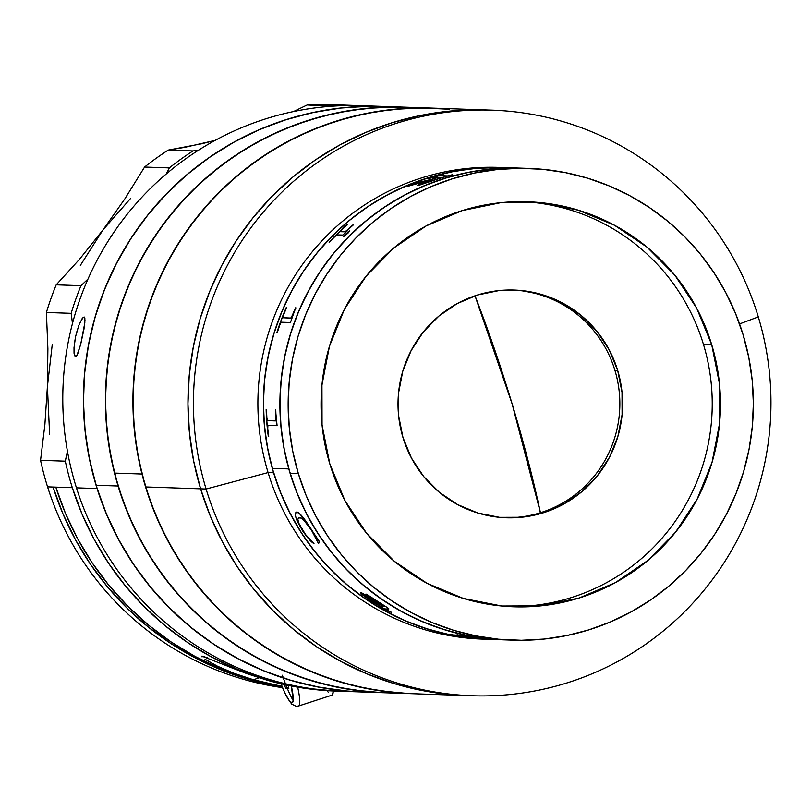 <?xml version="1.0" encoding="UTF-8"?>
<svg xmlns="http://www.w3.org/2000/svg" width="811" height="811" viewBox="0 0 811 811"><rect width="100%" height="100%" fill="white"/><g stroke="black" fill="none" stroke-linecap="round" stroke-linejoin="round"><path stroke-width="1.22" d="M504.584 639.869L485.809 638.47L463.294 634.709L441.245 628.728L419.885 620.577L399.417 610.348L380.035 598.123L361.939 584.032L345.283 568.217L330.239 550.811L316.949 531.986L305.544 511.934L296.137 490.848L288.807 468.92A236.001 232.605 -88 0 1 520.591 168.13A236.001 232.605 92 0 0 290.095 473.33L298.347 473.604A236.001 232.605 -88 0 1 528.843 168.414A236.001 232.605 -88 0 1 743.17 334.953L748.776 357.398L752.192 380.298L753.368 403.422L752.304 426.566L749.019 449.487L743.535 471.972L735.901 493.808L726.19 514.772L714.511 534.682L700.957 553.335L685.67 570.549L668.801 586.171L650.503 600.028L630.948 612.011L610.338 621.986L588.867 629.873L566.737 635.581L544.171 639.058L521.372 640.284L498.572 639.23L475.976 635.915L453.825 630.37L432.314 622.645L411.653 612.822L392.037 600.981L373.668 587.255L356.708 571.765L341.34 554.663L327.695 536.112L315.905 516.283L306.092 495.389L298.347 473.604L290.095 473.33A236.001 232.605 92 0 0 504.422 639.869A236.001 232.605 -88 0 1 288.807 468.92L272.303 468.352A236.001 232.605 92 0 0 487.918 639.301A236.001 232.605 -88 0 1 273.591 472.762L268.086 472.57L206.095 489.023L200.601 488.83A292.974 288.757 92 0 0 466.67 695.574A292.974 288.757 -88 0 1 200.601 488.83L206.095 489.023A292.974 288.757 92 0 0 566.747 683.004A292.974 288.757 92 0 0 758.305 316.898A292.974 288.757 -88 0 1 472.174 695.757A292.974 288.757 -88 0 1 206.095 489.023L268.086 472.57A236.001 232.605 92 0 0 482.423 639.109L512.684 640.153A236.001 232.605 -88 0 1 298.347 473.604L292.741 451.159L289.334 428.269L288.148 405.135L289.213 382.001L292.497 359.08L297.992 336.595L305.625 314.759L315.327 293.785L327.015 273.875L340.559 255.222L355.847 238.008L372.715 222.396L391.024 208.528L410.569 196.556L431.178 186.571L452.65 178.694L474.78 172.986L497.346 169.499L520.145 168.282L542.944 169.337L565.541 172.652L587.691 178.197L609.213 185.922L629.873 195.745L649.479 207.575L667.848 221.312L684.808 236.802L700.177 253.904L713.822 272.455L725.612 292.274L735.425 313.178L743.17 334.953A236.001 232.605 -88 0 1 512.684 640.153M509.693 606.618A202.638 199.719 92 0 0 703.482 344.472L711.734 344.756A202.638 199.719 -88 0 1 513.819 606.8A202.638 199.719 -88 0 1 329.793 463.811A202.638 199.719 -88 0 1 527.697 201.757A202.638 199.719 -88 0 1 711.734 344.756L703.482 344.472A202.638 199.719 92 0 0 523.571 201.665M711.734 344.756L696.649 308.109L674.813 275.162L647.056 247.173L614.444 225.225L578.233 210.161L539.812 202.547L500.661 202.699L462.28 210.586L426.15 225.924L393.649 248.105L366.035 276.298L344.371 309.407L329.479 346.165L321.947 385.154L322.048 424.873L329.793 463.811L344.868 500.448L366.704 533.395L394.46 561.384L427.073 583.332L463.284 598.406L501.705 606.01L540.856 605.868L579.236 597.981L615.377 582.643L647.867 560.452L675.482 532.259L697.146 499.15L712.038 462.402L719.57 423.413L719.469 383.684L711.734 344.756M520.855 168.141L489.094 169.215L466.528 172.702L444.398 178.41L422.926 186.287L402.317 196.272L382.762 208.245L364.463 222.113L347.595 237.724L332.307 254.948L318.764 273.601L307.075 293.501L297.373 314.475L289.74 336.312L284.245 358.797L280.961 381.717L279.896 404.851L281.082 427.985L284.489 450.875L290.095 473.33L297.84 495.105L307.653 515.999L319.443 535.828L333.088 554.379L348.456 571.481L365.416 586.971L383.785 600.698L403.391 612.538L424.062 622.361L445.574 630.086L467.724 635.631L490.32 638.946L504.685 639.879M505.03 517.732A113.935 112.293 92 0 0 614.931 370.363L617.678 370.455A113.935 112.293 -88 0 1 506.409 517.793A113.935 112.293 -88 0 1 402.935 437.393A113.935 112.293 -88 0 1 514.204 290.054A113.935 112.293 -88 0 1 617.678 370.455L614.931 370.363A113.935 112.293 92 0 0 512.836 290.014M617.678 370.455L609.203 349.855L596.926 331.324L581.315 315.591L562.976 303.253L542.62 294.778L521.017 290.5L499.008 290.581L477.426 295.022L457.11 303.638L438.842 316.118L423.312 331.963L411.136 350.585L402.763 371.245L398.525 393.163L398.586 415.506L402.935 437.393L411.41 457.992L423.687 476.523L439.298 492.257L457.627 504.594L477.993 513.069L499.596 517.347L521.605 517.266L543.188 512.826L563.503 504.209L581.771 491.73L597.302 475.885L609.477 457.262L617.85 436.602L622.088 414.674L622.027 392.342L617.678 370.455M758.305 316.898L739.551 323.934L758.305 316.898A292.974 288.757 92 0 0 397.654 122.917A292.974 288.757 92 0 0 206.095 489.023A292.974 288.757 -88 0 1 492.226 110.164A292.974 288.757 -88 0 1 758.305 316.898M485.16 639.19A236.001 232.605 -88 0 1 268.086 472.57L273.591 472.762L267.985 450.318L264.568 427.417L263.393 404.294L264.457 381.15L267.742 358.229L273.226 335.744L280.859 313.908L290.571 292.943L302.25 273.033L315.803 254.38L331.091 237.157L347.96 221.545L366.258 207.687L385.813 195.704L406.423 185.729L427.894 177.842L450.024 172.135L472.59 168.658L495.389 167.431L509.926 167.836M488.181 639.311L473.817 638.379L451.22 635.064L429.07 629.518L407.548 621.794L386.888 611.97L367.282 600.14L348.912 586.404L331.952 570.914L316.584 553.812L302.939 535.26L291.149 515.441L281.336 494.538L273.591 472.762A236.001 232.605 -88 0 1 504.077 167.563A236.001 232.605 92 0 0 272.303 468.352L279.633 490.28L289.04 511.376L300.445 531.428L313.735 550.243L328.779 567.649L345.425 583.474L363.531 597.555L382.914 609.781L403.381 620.01L424.741 628.16L446.79 634.141L469.305 637.902L488.08 639.301M421.436 181.684L419.865 182.232L421.436 181.684M362.77 595.031L365.082 596.663L362.76 595.031M380.481 606.516L370.434 600.627L362.618 594.909L360.439 592.659L361.757 592.892L384.596 606.669L373.871 599.096L368.306 596.146L365.923 594.23L366.775 594.372L386.452 607.033L388.783 609.031L384.647 609.02L390.111 611.606A236.001 232.605 92 0 0 391.48 612.346L384.728 609.375L369.086 599.522L380.481 606.527M390.182 611.879L390.932 612.264L390.182 611.879M528.843 168.414L498.583 167.38A236.001 232.605 92 0 0 268.086 472.57A236.001 232.605 -88 0 1 501.33 167.492M409.21 693.598L380.988 690.972L353.17 685.559L326.002 677.398L299.756 666.581L274.686 653.2L251.035 637.395L229.026 619.31L208.873 599.116L190.767 577.016L174.882 553.224L161.379 527.961L150.38 501.482L141.996 474.019A292.974 288.757 -88 0 1 431.716 108.086A292.974 288.757 92 0 0 145.574 486.945L200.601 488.83L193.636 460.972L189.409 432.547L187.939 403.837L189.257 375.118L193.342 346.662L200.155 318.743L209.633 291.646L221.677 265.602L236.183 240.897L253.002 217.743L271.979 196.363L292.923 176.98L315.641 159.767L339.91 144.905L365.497 132.517L392.149 122.735L419.622 115.638L447.642 111.32L475.935 109.809L487.056 109.982L475.935 109.809L447.642 111.32L419.622 115.638L392.149 122.735L365.497 132.517L339.91 144.905L315.641 159.767L292.923 176.98L271.979 196.363L253.002 217.743L236.183 240.897L221.677 265.602L209.633 291.646L200.155 318.743L193.342 346.662L189.257 375.118L187.939 403.837L189.409 432.547L193.636 460.972L200.601 488.83A292.974 288.757 -88 0 1 486.732 109.972A292.974 288.757 92 0 0 200.601 488.83L210.211 515.867L222.396 541.809L237.025 566.423L253.965 589.445L273.054 610.683L294.099 629.914L316.908 646.955L341.249 661.644L366.896 673.84L393.609 683.43L421.112 690.313L449.152 694.429L466.994 695.585L449.152 694.429L421.112 690.313L393.609 683.43L366.896 673.84L341.249 661.644L316.908 646.955L294.099 629.914L273.054 610.683L253.965 589.445L237.025 566.423L222.396 541.809L210.211 515.867L200.601 488.83L145.574 486.945A292.974 288.757 92 0 0 411.653 693.689A292.974 288.757 -88 0 1 141.996 474.019L114.483 473.087A292.974 288.757 92 0 0 384.14 692.746A292.974 288.757 -88 0 1 118.071 486.002L96.063 485.252A292.974 288.757 92 0 0 362.132 691.996A292.974 288.757 -88 0 1 97.077 488.546L76.447 487.837A292.974 288.757 92 0 0 341.502 691.286L472.174 695.757M512.157 403.99L540.44 512.734A251.805 40.256 -107.3 0 0 512.157 403.99A251.805 40.256 -107.3 0 0 475.013 295.802L512.157 403.99M465.038 636.493L461.165 636.361L463.689 636.828A236.001 232.605 92 0 0 465.342 637.081L464.936 637.061A236.001 232.605 -88 0 1 451.119 634.587L451.524 634.597A236.001 232.605 92 0 0 453.156 634.942L459.827 635.368A236.001 232.605 -88 0 1 457.009 634.79L457.404 634.8A236.001 232.605 92 0 0 459.776 635.287L466.183 636.442A236.001 232.605 92 0 0 466.872 636.554L486.174 639.19A236.001 232.605 92 0 0 487.837 639.271L487.441 639.261A236.001 232.605 -88 0 1 473.442 638.156L473.847 638.176A236.001 232.605 92 0 0 475.51 638.348L482.95 638.774L465.038 636.493M302.635 530.921L297.282 521.341L295.184 515.33L295.944 512.157L298.935 513.069L304.855 519.77L319.372 541.525L318.551 543.674L311.627 530.465L303.78 520.094L300.435 517.763L298.428 517.965L297.87 519.456L298.783 523.176L305.504 534.469L313.847 543.512L308.727 538.879L302.635 530.921M504.249 167.573L477.101 168.232L454.464 171.263L432.233 176.534L410.619 183.996L389.817 193.565L370.039 205.153L351.487 218.656L334.314 233.933L318.703 250.842L304.794 269.222L292.73 288.898L282.623 309.68L274.574 331.354L268.654 353.728L264.923 376.588L263.423 399.691L264.163 422.845L267.133 445.807L272.303 468.352L288.807 468.92L283.637 446.364L280.667 423.403L279.927 400.259L281.437 377.145L285.158 354.295L291.078 331.922L299.127 310.238L309.234 289.466L321.298 269.789L335.207 251.41L350.818 234.501L367.991 219.223L386.553 205.72L406.321 194.123L427.123 184.563L448.736 177.102L470.978 171.831L493.605 168.8L520.763 168.141M486.701 639.058A235.839 232.443 -88 0 1 486.184 639.027L485.059 638.906M481.552 638.744A235.839 232.443 92 0 0 486.874 639.068A235.839 232.443 92 0 1 481.552 638.744M481.795 638.581L481.258 638.571M462.625 636.493L466.568 636.544M456.796 635.54A235.839 232.443 92 0 0 461.571 636.371M487.441 639.261L487.441 639.261A236.001 232.605 -88 0 1 473.442 638.156M388.631 609.041L384.88 608.919L388.631 609.041M386.34 610.075L384.759 608.919M368.65 599.147L380.876 606.537L383.552 606.628L366.096 596.095L365.021 596.044L368.65 599.147M383.552 606.628L365.122 595.761L383.552 606.628M360.54 592.395L369.086 599.522L387.435 610.653M370.657 597.261L384.678 606.527M365.964 594.017L370.597 597.302M384.88 609.02L388.864 608.889M388.388 611.119L391.216 612.163M365.112 595.913L367.941 596.896L383.633 606.486M383.958 606.638L360.571 592.496M318.551 543.674L319.372 541.525M296.086 512.076L295.326 515.259L296.045 517.854L300.638 527.373L307.197 536.872L313.979 543.421C311.12 541.819 307.095 537.186 301.925 529.502L301.783 529.593C306.994 537.298 311.008 541.941 313.847 543.512M298.57 517.884L301.51 518.107L307.288 523.835L314.303 534.581L318.672 543.583M312.478 531.195C304.277 518.168 299.026 511.782 296.714 512.035M267.894 425.37L277.078 425.684L267.894 425.37L267.752 428.451A236.001 232.605 92 0 0 268.705 436.348L268.299 436.338A236.001 232.605 -88 0 1 266.15 409.545L266.545 409.555A236.001 232.605 92 0 0 266.87 417.513L267.518 420.635L275.446 420.909L267.518 420.635M266.302 409.545A235.839 232.443 92 0 0 268.461 436.318L268.705 436.328M275.537 409.869A235.839 232.443 92 0 0 275.852 417.706L275.608 420.899M277.017 424.974L275.902 413.742L277.017 424.974A236.001 232.605 92 0 0 277.078 425.684M286.658 307.592L286.435 307.592A235.839 232.443 92 0 0 277.048 332.672M295.883 307.916L295.66 307.906A235.839 232.443 92 0 0 292.619 315.134L290.997 318.105L282.927 317.659M282.917 317.77L290.997 318.105L282.917 317.77L290.855 318.044L292.467 315.073A236.001 232.605 -88 0 1 295.508 307.835L295.914 307.856A236.001 232.605 92 0 0 294.383 311.404L290.683 321.866A236.001 232.605 92 0 0 290.439 322.525L281.255 322.21L279.765 325.13A236.001 232.605 92 0 0 277.281 332.682L276.875 332.662A236.001 232.605 -88 0 1 286.283 307.521L286.688 307.531A236.001 232.605 92 0 0 283.607 314.861L282.917 317.77M343.347 234.582L350.849 227.131L343.347 234.582A236.001 232.605 92 0 0 342.86 235.058L336.9 234.886L334.416 237.025A236.001 232.605 92 0 0 329.479 242.195L329.479 242.195M340.397 231.571L345.101 231.703L347.676 229.645A236.001 232.605 -88 0 1 352.988 224.87L353.089 224.992A235.839 232.443 92 0 0 347.787 229.766L345.212 231.824L340.508 231.693L342.191 229.462A236.001 232.605 92 0 1 347.503 224.677L347.098 224.667A236.001 232.605 -88 0 0 329.084 242.185A236.001 232.605 -88 0 1 347.098 224.667L347.209 224.789A235.839 232.443 92 0 0 329.296 242.195A235.839 232.443 92 0 1 347.209 224.789L347.372 224.799M434.027 177.163L438.001 177.305L433.895 177.173L430.905 177.974A236.001 232.605 92 0 0 429.11 178.542L428.715 178.521A236.001 232.605 -88 0 1 442.978 174.446L443.374 174.466A236.001 232.605 92 0 0 441.559 174.933L439.329 175.825L447.266 176.099L439.288 175.663L447.358 175.936L450.379 175.227A236.001 232.605 -88 0 1 452.203 174.76L452.599 174.781A236.001 232.605 92 0 0 434.716 180.052L418.456 185.466L417.493 185.243L418.932 184.32L426.322 181.157L409.707 185.749A236.001 232.605 92 0 0 407.913 186.52L407.507 186.5A236.001 232.605 -88 0 1 415.861 183.073L431.493 179.353A236.001 232.605 -88 0 1 438.001 177.305L438.041 177.427M438.406 177.315A236.001 232.605 92 0 0 431.787 179.403L423.433 183.195L436.409 179.343A236.001 232.605 -88 0 1 439.704 178.278L442.025 177.457L438.406 177.315A236.001 232.605 -88 0 0 431.787 179.403C425.015 181.796 422.227 183.063 423.433 183.195L423.109 183.104M425.106 181.613L417.513 185.607M431.543 179.505L415.911 183.225A235.839 232.443 92 0 0 407.882 186.51M439.41 175.541A235.839 232.443 92 0 0 432.902 177.396M448.301 175.926L439.663 175.622M432.922 180.66L423.21 183.296M441.792 177.589L440.748 178.126M347.949 233.183L343.489 236.741L348.284 231.652L349.835 230.841L347.949 233.183M353.383 224.88A236.001 232.605 92 0 0 350.849 227.131M275.446 420.909L275.689 417.716A236.001 232.605 -88 0 1 275.375 409.859L275.77 409.869A236.001 232.605 92 0 0 275.902 413.742M349.865 230.892L345.983 233.852L343.6 236.863M351.822 691.448A292.974 288.757 -88 0 1 76.447 487.837A292.974 288.757 -88 0 1 371.874 106.221M84.091 316.969L84.962 320.325L83.949 329.215L80.674 344.422L77.866 353.383L76.173 356.353L75.443 356.718L74.348 355.147L74.318 344.229L75.585 336.585L78.748 325.616L82.235 318.409L84.182 317L84.871 318.5L84.82 322.788L80.674 344.422L76.984 355.228L75.342 356.708M393.193 106.981L371.408 106.221L343.104 107.741L315.084 112.06L287.611 119.146L260.96 128.929L235.372 141.317L211.113 156.188L188.395 173.402L167.441 192.785L148.474 214.155L131.656 237.309L117.149 262.024L105.095 288.057L95.627 315.165L88.804 343.083L84.729 371.529L83.411 400.249L84.871 428.968L89.109 457.384L96.063 485.252L105.683 512.288L117.869 538.23L132.497 562.834L149.437 585.866L168.526 607.104L189.571 626.335L212.37 643.376L236.721 658.066L262.369 670.261L289.071 679.851L316.574 686.735L344.624 690.85L362.456 692.006L348.01 691.154L319.919 687.373L292.335 680.824L265.521 671.549L239.732 659.657L215.219 645.262L192.217 628.495L170.949 609.517L151.616 588.512L134.413 565.693L119.491 541.261L107.011 515.461L97.077 488.546L89.798 460.77L85.236 432.395L83.442 403.706L84.425 374.966L88.176 346.469L94.664 318.48L103.828 291.261L115.567 265.085L129.79 240.198L146.335 216.841L165.059 195.248L185.78 175.612L208.295 158.135L232.392 142.979L257.827 130.287L284.367 120.18L311.759 112.77L339.728 108.116L368.001 106.261L382.549 106.403M384.465 692.756L366.623 691.601L338.582 687.485L311.079 680.601L284.377 671.011L258.729 658.816L234.379 644.127L211.58 627.085L190.524 607.855L171.445 586.627L154.506 563.594L139.867 538.98L127.692 513.039L118.071 486.002A292.974 288.757 -88 0 1 404.202 107.143L361.564 105.683A292.974 288.757 92 0 0 76.447 487.837L97.077 488.546A292.974 288.757 -88 0 1 382.194 106.393A292.974 288.757 92 0 0 96.063 485.252L118.071 486.002L111.117 458.144L106.88 429.718L105.42 401.009L106.728 372.29L110.813 343.834L117.625 315.915L127.104 288.817L139.157 262.784L153.654 238.069L170.482 214.915L189.45 193.535L210.404 174.152L233.112 156.939L257.381 142.077L282.968 129.689L309.62 119.906L337.092 112.82L365.112 108.492L393.416 106.981M79.954 322.636L83.198 317.314M75.443 356.718L74.044 353.261L74.014 347.686L75.585 336.585L77.582 329.002M52.239 344.645L47.403 386.573L44.889 424.508L40.55 460.324L65.306 461.175L67.425 451.119A406.909 401.05 -88 0 1 65.306 461.175A292.974 288.757 -88 0 0 72.321 487.695L82.053 514.144L94.248 539.518L108.806 563.584L125.573 586.11L144.399 606.892L165.12 625.737L187.523 642.464L211.418 656.93L236.579 668.984L262.774 678.523L289.75 685.467L317.263 689.735L339.444 691.205A292.974 288.757 -88 0 1 337.376 691.144A292.974 288.757 -88 0 1 72.321 487.695L53.06 487.036L62.994 513.951L75.474 539.751L90.396 564.182L107.599 587.002L126.932 608.007L148.2 626.984L171.202 643.752L195.715 658.157L221.504 670.048L248.318 679.314L282.167 686.958A292.974 288.757 -88 0 1 53.06 487.036L47.565 486.843A292.974 288.757 92 0 0 282.451 687.647A292.974 288.757 -88 0 1 47.565 486.843L72.321 487.695A292.974 288.757 -88 0 1 65.306 461.175L40.55 460.324A292.974 288.757 92 0 0 47.565 486.843A292.974 288.757 -88 0 1 40.55 460.324L44.889 424.508L47.403 386.573L47.89 348.781L46.399 312.478L71.155 313.33A406.909 401.05 -88 0 1 72.473 323.498L71.155 313.33A292.974 288.757 -88 0 1 80.968 285.685L56.202 284.833L79.6 259.155L102.956 229.949L124.874 198.837L144.581 167.046L169.337 167.897A292.974 288.757 -88 0 1 192.998 150.937L168.232 150.086A292.974 288.757 92 0 0 144.581 167.046L169.337 167.897A406.909 401.05 -88 0 1 166.245 173.97L169.337 167.897A292.974 288.757 -88 0 1 192.998 150.937L198.523 150.187A406.909 401.05 -88 0 1 192.998 150.937L168.232 150.086L201.706 143.77L215.189 140.374L184.634 147.379L168.232 150.086A292.974 288.757 -88 0 0 144.581 167.046L124.874 198.837L102.956 229.949L80.34 265.41M55.817 487.127L65.549 513.576L77.744 538.95L92.292 563.016L109.059 585.542L127.895 606.324L148.606 625.169L171.02 641.896L194.914 656.363L220.075 668.416L246.27 677.966L282.005 686.562A292.974 288.757 92 0 1 55.817 487.127M331.922 105.815A292.974 288.757 -88 0 1 357.438 105.542A292.974 288.757 -88 0 1 359.506 105.623A292.974 288.757 -88 0 0 331.922 105.815A406.909 401.05 -88 0 1 331.07 106.271L307.166 104.964L331.922 105.815M357.438 105.542L332.682 104.69A292.974 288.757 92 0 0 307.166 104.964A292.974 288.757 -88 0 1 336.119 104.832M217.368 666.145L234.359 673.434L253.377 679.719A292.974 288.757 -88 0 0 281.924 686.349L253.377 679.719L259.246 677.814L253.377 679.719L234.359 673.434L217.368 666.145L205.031 659.252M201.888 656.129L247.304 673.809L267.133 680.196L301.793 687.85L336.068 691.094M202.071 656.94L202.162 656.109L207.829 657.914M334.882 691.053L333.22 691.002L334.882 691.053M228.114 666.429L247.304 673.809L267.133 680.196A292.974 288.757 92 0 0 335.997 691.094L337.376 691.144M49.643 434.747L47.403 386.573L47.89 348.781L46.399 312.478A292.974 288.757 -88 0 1 56.202 284.833A292.974 288.757 92 0 0 46.399 312.478L71.155 313.33A292.974 288.757 -88 0 1 80.968 285.685L56.202 284.833L79.6 259.155L102.956 229.949L130.622 198.391M87.973 279.065A406.909 401.05 -88 0 1 80.968 285.685L87.973 279.065M293.541 111.543L307.166 104.964L293.531 111.543M293.187 700.582L291.331 686.015A31.538 5.018 72 0 1 291.676 702.772A31.538 5.018 72 0 1 281.001 683.805L285.33 693.871L289.111 700.44L291.869 702.792L293.187 700.582A36.617 5.829 -108 0 1 282.38 675.239M298.438 706.057A36.617 5.829 -108 0 0 297.678 687.17A36.617 5.829 72 0 1 298.509 706.036L331.932 695.179A36.617 5.829 -108 0 0 333.22 690.992L332.591 694.601L331.598 695.23M328.394 692.493L327.157 690.658M288.878 688.316L288.26 685.396L288.878 688.316L285.705 688.204L288.655 687.252M284.174 684.525L285.705 688.204L284.174 684.525M492.226 110.164L404.202 107.143A292.974 288.757 92 0 0 114.483 473.087L141.996 474.019L136.299 445.868L133.359 417.27L133.197 388.52L135.802 359.891L141.175 331.658L149.234 304.084L159.929 277.453L173.138 251.998L188.74 227.992L206.592 205.639L226.512 185.172L248.308 166.782L271.776 150.643L296.684 136.917L322.808 125.735L349.876 117.2L377.632 111.391L405.814 108.38L431.817 108.086M404.304 107.143L378.311 107.437L350.129 110.448L322.362 116.257L295.295 124.793L269.181 135.974L244.263 149.7L220.795 165.839L198.999 184.229L179.079 204.696L161.237 227.05L145.625 251.065L132.416 276.51L121.731 303.142L113.662 330.716L108.299 358.949L105.683 387.577L105.856 416.327L108.796 444.925L114.483 473.087L122.866 500.539L133.866 527.018L147.379 552.281L163.254 576.074L181.36 598.173L201.513 618.367L223.522 636.453L247.183 652.257L272.253 665.638L298.489 676.455L325.657 684.616L353.484 690.029L381.697 692.655M449.223 109.232L420.919 107.924L392.625 109.434L364.605 113.763L337.133 120.849L310.471 130.632L284.894 143.02L260.625 157.881L237.907 175.095L216.963 194.478L197.985 215.858L181.167 239.012L166.66 263.717L154.617 289.76L145.139 316.858L138.326 344.776L134.241 373.232L132.923 401.952L134.393 430.661L138.62 459.087L145.574 486.945L155.195 513.981L167.38 539.923L182.009 564.537L198.948 587.559L218.037 608.797L239.083 628.028L261.892 645.069L286.232 659.759L311.88 671.954L338.592 681.544L366.096 688.427L394.136 692.543L411.978 693.699M526.846 201.736L527.697 201.757M513.028 606.77L513.819 606.8M280.91 683.785L286.212 695.909L291.666 704.09L296.137 706.31L298.509 706.036"/></g></svg>
